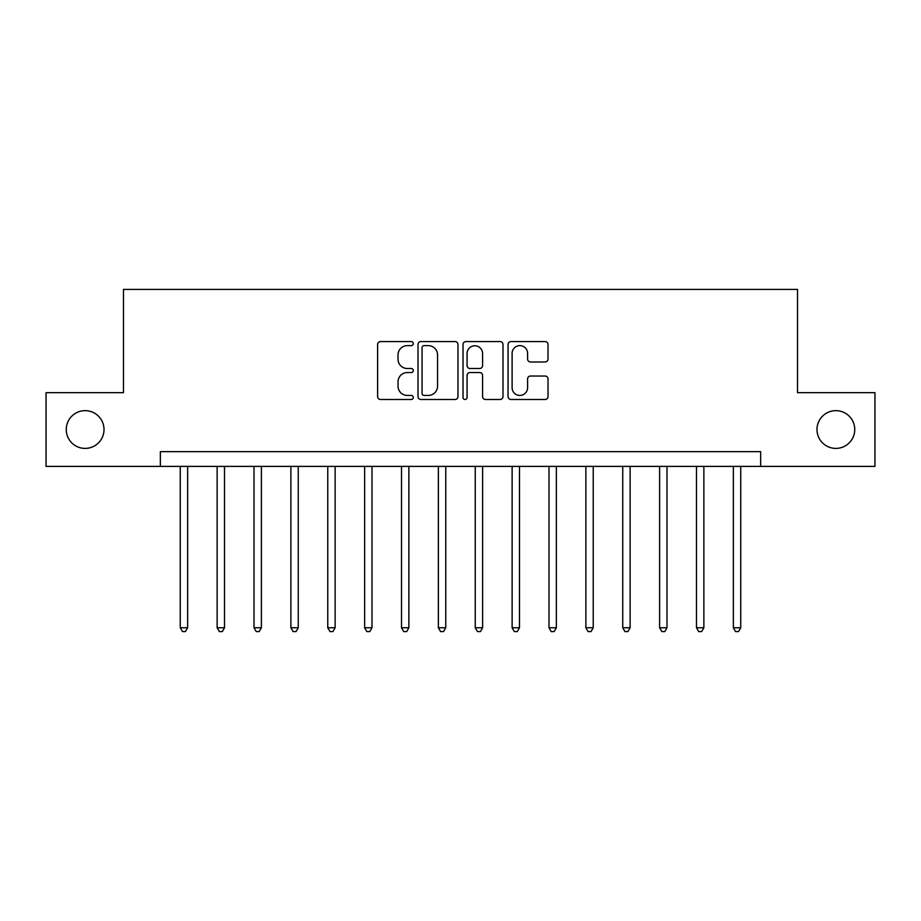 <?xml version="1.0" encoding="UTF-8"?>
<svg xmlns="http://www.w3.org/2000/svg" width="921" height="921" viewBox="0 0 921 921"><rect width="100%" height="100%" fill="white"/><g stroke="black" fill="none" stroke-linecap="round" stroke-linejoin="round"><path stroke-width="1.38" d="M413.299 343.602A2.026 2.026 0 0 0 411.273 341.576L380.511 341.576A2.901 2.901 0 0 0 377.622 344.477L377.622 396.594A2.901 2.901 0 0 0 380.511 399.484L411.273 399.484A2.026 2.026 0 0 0 413.299 397.458A2.026 2.026 0 0 0 411.273 395.431L407.301 395.431A9.268 9.268 0 0 1 398.033 386.164L398.033 381.824A9.268 9.268 0 0 1 407.301 372.556L411.273 372.556A2.026 2.026 0 0 0 413.299 370.53A2.026 2.026 0 0 0 411.273 368.504L407.301 368.504A9.268 9.268 0 0 1 398.033 359.236L398.033 354.896A9.268 9.268 0 0 1 407.301 345.628L411.273 345.628A2.026 2.026 0 0 0 413.299 343.602M816.985 429.531A18.881 18.881 0 0 0 835.865 448.4A18.881 18.881 0 0 0 854.746 429.531A18.881 18.881 0 0 0 835.865 410.651A18.881 18.881 0 0 0 816.985 429.531M66.254 429.531A18.881 18.881 0 0 0 85.135 448.4A18.881 18.881 0 0 0 104.015 429.531A18.881 18.881 0 0 0 85.135 410.651A18.881 18.881 0 0 0 66.254 429.531M545.117 361.988A2.901 2.901 0 0 0 548.018 359.098L548.018 344.477A2.901 2.901 0 0 0 545.117 341.576L510.948 341.576A2.901 2.901 0 0 0 508.058 344.477L508.058 396.594A2.901 2.901 0 0 0 510.948 399.484L545.117 399.484A2.901 2.901 0 0 0 548.018 396.594L548.018 378.922A2.901 2.901 0 0 0 545.117 376.033L530.496 376.033A2.901 2.901 0 0 0 527.606 378.922L527.606 387.683A7.748 7.748 0 0 1 519.858 395.431A7.748 7.748 0 0 1 512.111 387.683L512.111 353.376A7.748 7.748 0 0 1 519.858 345.628A7.748 7.748 0 0 1 527.606 353.376L527.606 359.098A2.901 2.901 0 0 0 530.496 361.988L545.117 361.988M160.358 466.394L46.05 466.394L46.05 392.657L123.483 392.657L123.483 289.413L797.517 289.413L797.517 392.657L874.95 392.657L874.95 466.394L760.642 466.394L760.642 451.647L160.358 451.647L160.358 466.394L760.642 466.394M457.967 344.477A2.901 2.901 0 0 0 455.066 341.576L420.909 341.576A2.901 2.901 0 0 0 418.007 344.477L418.007 396.594A2.901 2.901 0 0 0 420.909 399.484L455.066 399.484A2.901 2.901 0 0 0 457.967 396.594L457.967 344.477M465.934 341.576L500.091 341.576A2.901 2.901 0 0 1 502.993 344.477L502.993 396.594A2.901 2.901 0 0 1 500.091 399.484L485.471 399.484A2.901 2.901 0 0 1 482.581 396.594L482.581 375.457A2.901 2.901 0 0 0 479.68 372.556L469.986 372.556A2.901 2.901 0 0 0 467.085 375.457L467.085 397.458A2.026 2.026 0 0 1 465.059 399.484A2.026 2.026 0 0 1 463.033 397.458L463.033 344.477A2.901 2.901 0 0 1 465.934 341.576M424.086 345.628A2.026 2.026 0 0 0 422.06 347.654L422.06 393.405A2.026 2.026 0 0 0 424.086 395.431L428.288 395.431A9.268 9.268 0 0 0 437.556 386.164L437.556 354.896A9.268 9.268 0 0 0 428.288 345.628L424.086 345.628M482.581 353.514A7.748 7.748 0 0 0 474.833 345.778A7.748 7.748 0 0 0 467.085 353.514L467.085 365.602A2.901 2.901 0 0 0 469.986 368.504L479.68 368.504A2.901 2.901 0 0 0 482.581 365.602L482.581 353.514M180.263 466.394L180.263 627.754L187.642 627.754L187.642 466.394M187.642 627.754L185.432 631.587L182.485 631.587L180.263 627.754M217.137 466.394L217.137 627.754L224.517 627.754L224.517 466.394M224.517 627.754L222.306 631.587L219.348 631.587L217.137 627.754M254.012 466.394L254.012 627.754L261.391 627.754L261.391 466.394M261.391 627.754L259.169 631.587L256.222 631.587L254.012 627.754M290.886 466.394L290.886 627.754L298.254 627.754L298.254 466.394M298.254 627.754L296.044 631.587L293.097 631.587L290.886 627.754M327.761 466.394L327.761 627.754L335.129 627.754L335.129 466.394M335.129 627.754L332.918 631.587L329.971 631.587L327.761 627.754M364.635 466.394L364.635 627.754L372.003 627.754L372.003 466.394M372.003 627.754L369.793 631.587L366.846 631.587L364.635 627.754M401.498 466.394L401.498 627.754L408.878 627.754L408.878 466.394M408.878 627.754L406.668 631.587L403.72 631.587L401.498 627.754M438.373 466.394L438.373 627.754L445.752 627.754L445.752 466.394M445.752 627.754L443.542 631.587L440.583 631.587L438.373 627.754M475.248 466.394L475.248 627.754L482.627 627.754L482.627 466.394M482.627 627.754L480.417 631.587L477.458 631.587L475.248 627.754M512.122 466.394L512.122 627.754L519.502 627.754L519.502 466.394M519.502 627.754L517.28 631.587L514.332 631.587L512.122 627.754M548.997 466.394L548.997 627.754L556.365 627.754L556.365 466.394M556.365 627.754L554.154 631.587L551.207 631.587L548.997 627.754M585.871 466.394L585.871 627.754L593.239 627.754L593.239 466.394M593.239 627.754L591.029 631.587L588.082 631.587L585.871 627.754M622.746 466.394L622.746 627.754L630.114 627.754L630.114 466.394M630.114 627.754L627.903 631.587L624.956 631.587L622.746 627.754M659.609 466.394L659.609 627.754L666.988 627.754L666.988 466.394M666.988 627.754L664.778 631.587L661.831 631.587L659.609 627.754M696.483 466.394L696.483 627.754L703.863 627.754L703.863 466.394M703.863 627.754L701.652 631.587L698.694 631.587L696.483 627.754M733.358 466.394L733.358 627.754L740.737 627.754L740.737 466.394M740.737 627.754L738.515 631.587L735.568 631.587L733.358 627.754"/></g></svg>

